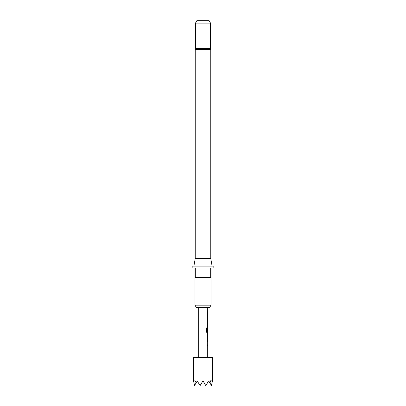 <?xml version="1.0" encoding="UTF-8"?>
<svg xmlns="http://www.w3.org/2000/svg" width="406" height="406" viewBox="0 0 406 406"><rect width="100%" height="100%" fill="white"/><g stroke="black" fill="none" stroke-linecap="round" stroke-linejoin="round"><path stroke-width="0.61" d="M207.71 339.411L207.71 340.532L207.43 340.532L207.43 341.522L207.71 341.522L207.71 344.851L207.43 344.851L207.43 345.841L207.71 345.841L207.71 357.447M207.43 344.851L207.43 345.841M207.613 334.138L207.613 335.097M207.613 338.426L207.613 339.38M207.71 307.535L207.613 328.561M207.613 331.89L207.613 332.986L207.085 332.986L207.71 332.986L207.43 335.031L207.659 339.411M207.674 328.561L207.43 331.438L207.71 328.561L207.71 331.89L207.151 331.89L207.121 327.911L206.552 327.911L206.552 332.062L207.085 332.986M207.43 325.571L207.43 326.556M207.43 319.141L207.43 320.131M195.23 258.561L210.77 258.561L210.77 49.466A1.883 1.883 0 0 0 210.536 48.553L195.464 48.553A1.883 1.883 0 0 0 195.23 49.466L195.23 258.561L193.901 266.097M210.77 258.561L212.099 266.097M209.643 307.535L196.357 307.535L194.997 305.18L211.003 305.18L209.643 307.535M194.997 277.399L194.997 267.98L192.17 267.98L192.17 266.097L213.83 266.097L213.83 267.98L211.003 267.98L211.003 277.399L210.293 277.399L210.293 267.98L195.707 267.98L195.707 277.399L194.997 277.399L194.997 305.18M211.003 277.399L211.003 305.18M195.464 23.127L197.098 20.3L208.902 20.3L210.536 23.127L195.464 23.127L195.464 48.553M210.536 23.127L210.536 48.553M211.541 385.588L209.572 382.401L210.536 380.808L211.541 385.588L212.419 380.99L212.419 357.447L193.581 357.447L193.581 380.99L194.459 385.588L195.387 380.99L193.581 380.808M195.387 380.99L196.428 382.401L197.245 380.99L195.545 380.99M197.245 380.99L200.112 385.588L202.893 380.99L197.458 380.99M210.455 380.99L203.107 380.99L205.68 385.451M212.419 380.808L210.612 380.99M198.29 307.535L198.29 357.447M207.43 340.532L207.43 341.522M207.567 327.678L207.43 331.438M207.43 321.253L207.43 322.242M207.71 335.097L207.674 338.426L207.71 335.097M208.542 380.99L205.888 385.588M209.572 382.401L208.755 380.99M194.459 385.588L196.428 382.401M210.293 277.399L195.707 277.399M207.04 331.824L207.04 327.911L206.552 327.911M207.573 338.36L207.664 335.163M210.77 49.466L195.23 49.466"/></g></svg>
